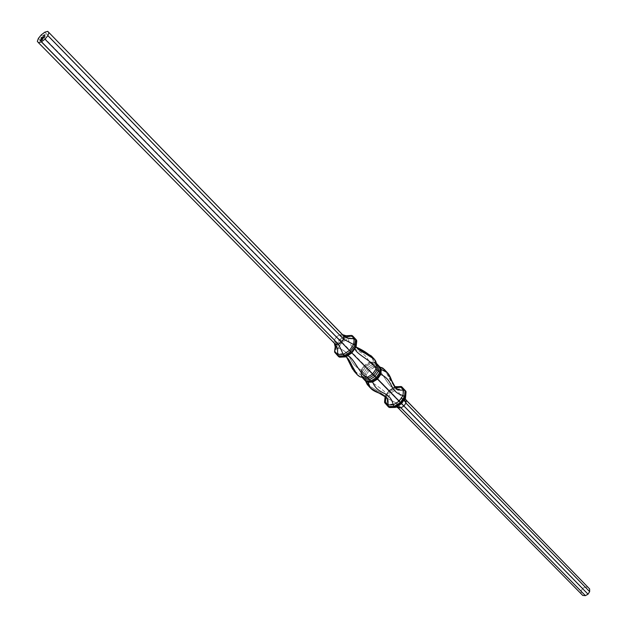 <?xml version="1.0" encoding="UTF-8"?>
<svg xmlns="http://www.w3.org/2000/svg" width="627" height="627" viewBox="0 0 627 627"><rect width="100%" height="100%" fill="white"/><g stroke="black" fill="none" stroke-linecap="round" stroke-linejoin="round"><path stroke-width="0.47" stroke-dasharray="3.13 2.35" d="M377.517 364.459L378.724 367.077L378.144 365.792L380.785 368.652L378.144 365.792L373.394 365.988L374.209 367.265L373.394 365.988L368.347 369.146L369.421 370.259L368.347 369.146L364.906 374.06L366.152 374.93L365.651 379.515L366.152 374.93L369.421 370.259L374.484 367.242C380.816 367.532 388.223 387.447 393.348 387.799L394.908 386.867L394.164 387.541C388.865 389.759 381.02 366.913 374.209 367.265L379.923 367.054L378.724 367.077L381.24 369.797L378.724 367.077L374.209 367.265L369.421 370.259L389.281 390.55L385.158 396.162L389.179 390.394L369.421 370.259L366.152 374.93C365.776 381.428 388.278 390.417 385.966 395.331L386.24 394.634C386.161 389.665 366.011 381.169 366.144 375.001L364.906 374.06L364.373 378.888L362.986 378.159L363.55 373.089L364.906 374.06L363.55 373.089L367.163 367.924L368.347 369.146L367.163 367.924L372.469 364.608L373.394 365.988L368.347 369.146L364.906 374.06L364.373 378.888L362.986 378.159L365.713 381.2L361.168 375.644L361.708 370.816L365.165 365.886L365.925 366.654L362.304 371.819L361.74 376.89L362.986 378.159L363.55 373.089L361.708 370.816L365.165 365.886L370.22 362.727L371.231 363.331L365.925 366.654L362.304 371.819L363.55 373.089L367.163 367.924L365.165 365.886L370.22 362.727L375.644 362.704L376.216 363.119L371.231 363.331L370.22 362.727L375.644 362.704L376.388 363.299L371.231 363.331L372.469 364.608L377.454 364.397L378.144 365.792L373.394 365.988L371.231 363.331L365.925 366.654L367.163 367.924L372.469 364.608L377.454 364.397M347.287 355.838L345.838 356.732L340.304 356.998L343.384 356.011L345.892 356.716L343.22 356.026L340.304 356.998L337.342 353.675C341.668 353.189 344.474 354.012 345.767 356.144L346.66 357.272C345.375 354.396 342.271 353.197 337.342 353.675L338.055 348.063C352.883 352.625 347.632 363.629 361.223 369.914L360.705 374.507L363.166 377.258L361.168 375.644L361.708 370.816L362.304 371.819L361.74 376.89L364.318 379.774M354.153 371.255L360.705 374.507L355.728 372.712M375.887 369.076L376.341 364.734L373.825 362.022L369.311 362.218L364.499 365.227L361.223 369.914L361.708 370.816L361.223 369.914C347.632 363.629 352.883 352.625 338.055 348.063L342.138 342.303L364.499 365.227L361.223 369.914L360.705 374.507L361.661 376.811M363.166 377.258L367.03 377.117L363.182 377.274L360.705 374.507L362.649 377.289M351.872 352.915L345.838 356.732L351.872 352.915M355.07 348.385L355.94 347.115L355.07 348.385M351.818 352.962L355.376 347.726M356.097 346.841L355.54 344.301L356.598 341.488L355.94 347.115L356.598 341.488L355.509 344.607L356.097 346.841M372.673 357.758L373.825 362.022L371.38 356.011M356.277 347.146L354.2 344.787L353.573 338.227L356.755 341.112L353.573 338.227L354.2 344.787L356.277 347.146M376.333 364.734L373.825 362.022L374.97 362.516L373.825 362.022L369.311 362.218L370.22 362.727L369.311 362.218L364.499 365.227L365.165 365.886L342.138 342.303L348.056 338.549C351.802 353.652 363.668 348.361 369.311 362.218C363.668 348.361 351.802 353.652 348.056 338.549L353.573 338.227L353.236 336.55M335.335 345.9L334.889 352.484L335.641 353.244L336.417 347.17L335.664 346.41L340.093 340.171L339.56 339.654L335.382 345.532C336.542 344.035 336.229 342.123 334.426 339.803L334.05 342.718L37.338 41.366L335.586 344.435L334.05 342.718L334.426 339.803L336.048 343.753L335.382 345.532L339.56 339.654L336.566 336.785L339.56 339.654L345.595 335.821L339.56 339.654L340.093 340.171L346.245 335.9L352.46 335.751L346.488 336.103L348.056 338.549L342.138 342.303L340.837 340.939L347.233 336.871L346.488 336.103L340.093 340.171L340.837 340.939L340.093 340.171L335.664 346.41L336.417 347.17L340.837 340.939L347.233 336.871L353.205 336.519L353.573 338.227L348.056 338.549L347.233 336.871L353.205 336.519M345.838 356.732L339.912 357.139L340.304 356.998L337.342 353.675L335.97 353.487L337.342 353.675L338.055 348.063L336.738 347.444L338.055 348.063L342.138 342.303L340.837 340.939L336.417 347.17L335.641 353.244L338.839 356.834L334.889 352.484L337.992 355.979M345.234 336.009L343.463 336.503L339.662 334.81L342.53 334.638L339.662 334.81L342.655 336.456L345.234 336.009M336.566 336.785L339.662 334.81L44.823 32.196L339.662 334.81L336.566 336.785L41.264 34.877L336.566 336.785L334.426 339.803L336.566 336.785M38.404 38.372L334.426 339.803L38.404 38.372M374.97 362.516L376.396 364.06L374.97 362.516M335.32 345.72L334.889 352.484M339.912 357.139L339.52 357.163M365.651 379.515L365.627 381.114L365.651 379.515L368.127 382.266L365.651 379.515M369.099 386.146C375.832 389.469 381.224 392.917 385.276 396.483L384.5 395.433L367.218 384.445M384.226 369.311L394.704 386.718C391.577 382.697 388.599 377.564 385.777 371.325M406.045 391.961L405.018 398.584L405.951 392.275L404.924 395.966L405.222 398.294L405.951 392.275L402.8 388.881L397.236 389.03L391.381 392.643L398.748 400.355L401.735 398.521L397.236 389.03L401.735 398.521L404.564 398.458L403.153 395.621L402.8 388.881L397.236 389.03L395.582 386.773L401.742 386.812L395.841 386.984L389.626 390.825L385.433 396.875L386.122 397.581L390.315 391.522L389.626 390.825L390.315 391.522L396.523 387.69L395.841 386.984L389.626 390.825L389.171 390.378L394.9 386.859L389.163 390.37L394.9 386.859M405.951 392.275L402.8 388.881L403.153 395.621L404.564 398.458L401.735 398.521L585.304 586.943L582.679 588.392L581.064 590.947L581.088 593.636L582.742 595.431L396.483 406.139L581.088 593.636L581.064 590.947L396.75 403.263L581.064 590.947L582.679 588.392L398.748 400.355L582.679 588.392L585.304 586.943L401.735 398.521L398.748 400.355L396.75 403.263L387.439 398.349L396.75 403.263L396.483 406.139L392.22 404.227L386.898 403.992L393.576 404.603L396.483 406.139L398.074 407.887L396.483 406.139L396.75 403.263L398.748 400.355L391.381 392.643L397.236 389.03L396.523 387.69L402.432 387.525L396.523 387.69L390.315 391.522L386.122 397.581L385.542 403.576L388.818 407.236L385.542 403.576L386.122 397.581L385.433 396.875L384.845 402.871L388.05 406.453M404.564 398.458L406.171 400.198L404.564 398.458M395.566 407.346L389.665 407.526L386.898 403.992L385.801 403.772L386.898 403.992L387.439 398.349L386.381 397.8L387.439 398.349L391.381 392.643L390.55 391.773L391.381 392.643L387.439 398.349L386.898 403.992L389.986 407.44L396.256 406.923L394.07 406.523L389.986 407.44L395.566 407.346L401.492 403.717M585.304 586.943L587.961 587.146L585.304 586.943M364.373 378.888L366.975 381.788L364.373 378.888M402.432 387.525L402.8 388.881L402.456 387.549M385.197 396.099L389.163 390.37L389.626 390.825L385.433 396.875L384.845 402.871M385.158 396.162L385.433 396.875L385.158 396.162M42.08 37.691L42.479 37.306L42.08 37.691M42.534 37.291L42.017 37.863L42.534 37.291M42.064 37.322L41.539 37.981L42.064 37.322M41.554 37.871L42.142 37.408L41.554 37.871M41.562 37.471L41.037 38.129L41.562 37.471M41.053 38.012L41.641 37.549L41.053 38.012M44.768 35.378L45.058 34.783L44.768 35.378M44.776 35.543L45.136 34.869L44.776 35.543M43.396 36.938L42.605 37.683L43.396 36.938M42.62 37.573L42.887 37.197L42.667 37.62M42.91 37.471L43.098 37.024L42.91 37.471M43.169 37.534L43.482 37.024L43.169 37.534M43.412 37.306L43.812 36.922L43.412 37.306M43.874 36.907L43.224 37.691L43.874 36.907M43.475 37.369L43.827 36.969M44.133 36.727L43.733 37.542L44.133 36.727M43.788 37.526L44.219 36.813L43.788 37.526M44.58 36.703L44.149 37.244L44.588 36.703M44.18 37.087L44.588 36.774M41.531 40.387L40.026 40.912L41.531 40.387M41.413 38.89L41.993 38.325L41.413 38.89M42.581 38.004L40.418 40.731L42.581 38.004M41.672 40.285L42.322 39.807L41.672 40.277M43.294 37.981L41.735 39.979L40.739 40.324L41.813 39.916L43.294 37.981M42.142 39.195L41.343 39.313L42.142 39.195M43.451 37.761L41.609 40.473L43.451 37.761M43.232 35.857L43.866 35.128L43.232 35.857M43.906 35.629L44.266 35.018L43.906 35.629M43.945 35.786L44.352 35.104L43.945 35.786M44.697 34.979L44.149 35.708L44.697 34.979M45.05 36.468L44.415 37.33L45.05 36.468M44.713 37.244L45.128 36.554L44.713 37.244M347.601 358.189L345.767 356.144M347.515 355.815L343.384 356.011M355.54 344.301L355.039 348.557M355.219 346.143L357.077 348.165M347.538 336.26L343.463 336.503M336.048 343.753L335.5 348.024M386.24 394.634L385.84 398.764M366.144 375.001L365.635 379.641M384.5 395.433L386.365 397.502M394.164 387.541L389.281 390.55L385.966 395.331M395.629 387.87L393.732 385.817M397.361 387.682L393.348 387.799M379.163 367.046L374.484 367.242M404.924 395.966L404.58 399.924M405.23 398.255L401.484 403.686L395.966 407.072M397.855 406.453L394.07 406.523"/><path stroke-width="0.94" d="M356.497 340.061L356.755 341.112L356.497 340.061L352.46 335.751L356.481 340.046L355.736 339.278L354.741 345.124L355.736 339.278L356.481 340.046L355.768 346.135L355.023 345.367L350.297 351.426L355.023 345.367L355.768 346.135L351.308 352.46L350.556 351.692L344.074 355.791L350.556 351.692L351.308 352.46L344.826 356.551L344.074 355.791L338.086 356.073L337.663 354.639L338.086 356.073L344.074 355.791L343.306 354.365L337.663 354.639L334.653 351.253L335.382 345.54L334.653 351.253L335.5 348.024L334.301 343.126L335.57 347.029L334.653 351.253L337.663 354.639L337.577 349.043L335.586 344.435L338.462 344.27L41.398 41.876L338.462 344.27L341.574 342.295L44.987 39.18L341.574 342.295L343.729 339.262L47.864 35.653L343.729 339.262L344.09 336.338L47.746 31.35L44.823 32.196L41.264 34.877L38.404 38.372L37.338 41.366L38.474 42.707L41.398 41.876L44.987 39.18L47.864 35.653L48.914 32.667L47.746 31.35L44.823 32.196L41.264 34.877L38.404 38.372L37.338 41.366L38.474 42.707L41.398 41.876L44.987 39.18L47.864 35.653L48.914 32.667L47.746 31.35L342.53 334.638L347.538 336.26L351.222 335.484L345.595 335.821L351.222 335.484C348.016 336.746 345.116 336.472 342.53 334.638L344.09 336.338L347.225 338.055L354.302 338.799L351.222 335.484L354.302 338.799L348.675 338.478L344.09 336.338L343.729 339.262L353.62 344.544L354.302 338.799L353.62 344.544L343.729 339.262L341.574 342.295L349.419 350.501L353.62 344.544L349.419 350.501L341.574 342.295L338.462 344.27L343.306 354.365L349.419 350.501L343.306 354.365L338.462 344.27L335.586 344.435L337.577 349.043L337.663 354.639L343.306 354.365L344.826 356.551L338.839 356.834L338.086 356.073L339.912 357.139M43.631 35.708L44.266 35.018L43.631 35.708M43.302 35.864L43.866 35.128L43.279 35.864M42.009 39.979L40.026 40.912L41.202 38.968L42.667 37.879L40.34 40.645L41.46 40.285L43.216 37.894L41.421 40.065L40.739 40.324L42.056 39.109L41.515 39.039L43.529 37.628L42.009 39.979L40.34 40.645L42.667 37.879L41.123 39.093L40.026 40.912L42.009 39.979M44.478 36.828L44.039 37.134L44.478 36.828M43.341 36.954L42.518 37.596L43.341 36.954M44.682 35.402L45.058 34.783L44.682 35.402M41.507 37.487L40.959 38.043L41.507 37.487M42.009 37.338L41.46 37.902L42.009 37.338M41.985 37.691L42.518 37.22L41.985 37.691M43.326 37.299L43.859 36.836L43.326 37.299M44.086 36.742L43.655 37.455L44.086 36.742M44.149 35.629L44.689 34.908L44.149 35.629M44.995 36.484L44.337 37.244L44.995 36.484M377.517 364.459L380.236 367.391L379.719 372.477L378.473 371.2L378.998 366.113L380.236 367.391L376.388 363.299L380.785 368.652L380.236 367.391L379.719 372.477L376.075 377.705L370.722 381.036L365.713 381.2L364.467 379.938L366.293 381.608L365.713 381.2L370.722 381.036L369.468 379.766L371.733 381.631L376.835 378.465L380.299 373.496L380.785 368.652L380.119 373.002L380.777 374.397C394.414 380.84 388.481 391.162 402.996 395.574L399.085 401.249L393.262 404.823L387.784 404.924L384.759 401.546L385.252 396.46L384.759 401.546L385.817 398.944L385.276 396.483L385.84 398.764L384.641 402.581L388.05 406.453M377.454 364.397L378.998 366.113L378.387 365.659L378.998 366.113L378.473 371.2L380.119 373.002L379.719 372.477L376.075 377.705L374.828 376.427L376.835 378.465L376.075 377.705L370.722 381.036L372.65 382.125C378.449 396.021 389.649 390.057 393.262 404.823C389.649 390.057 378.449 396.021 372.65 382.125L377.485 379.116L399.085 401.249L377.485 379.116L380.777 374.397L381.24 369.797C395.269 371.772 388.442 391.812 403.482 390.01L402.996 395.574C388.481 391.162 394.414 380.84 380.777 374.397L377.485 379.116L372.65 382.125L368.127 382.266L370.345 387.941L386.365 397.502C387.964 398.725 388.442 401.202 387.784 404.924C390.284 390.057 369.53 396.24 368.127 382.266L372.65 382.125L371.733 381.631L376.835 378.465L377.485 379.116L376.835 378.465L380.299 373.496L380.777 374.397L380.918 369.256L387.415 372.744L384.226 369.311L379.923 367.054L382.87 368.104L385.777 371.325M364.318 379.774L362.092 377.289L364.389 379.86L362.649 377.289C353.714 377.172 352.217 360.564 345.892 356.716L347.601 358.189L357.257 374.727L354.153 371.255L346.66 357.272L352.468 368.935L355.728 372.712M346.543 356.144C352.476 353.589 360.635 377.634 367.696 377.093L372.556 374.068L375.855 369.334L377.869 370.69L377.109 370.22L377.611 365.369L376.905 365.118L378.387 365.659L376.396 364.06L377.611 365.369L377.109 370.22L373.637 375.197L368.527 378.379L363.77 378.543L364.467 379.938L369.468 379.766L374.828 376.427L378.473 371.2L377.869 370.69L378.473 371.2L374.828 376.427L374.272 375.855L374.828 376.427L369.468 379.766L368.974 379.155L369.468 379.766L364.389 379.86M363.166 377.258L360.157 376.905L357.257 374.727M367.367 377.125L362.633 377.289L363.77 378.543L363.182 377.274L363.77 378.543L368.527 378.379L368.135 377.673L368.974 379.155L368.527 378.379L373.637 375.197L373.073 374.609L374.272 375.855L373.637 375.197L377.109 370.22L375.855 369.334C376.325 362.876 354.6 353.871 355.07 348.385L355.039 348.557C355.086 354.012 376.035 362.861 375.871 369.209L372.556 374.068L373.073 374.609L351.872 352.915L372.556 374.068L367.696 377.093L368.135 377.673L367.367 377.125C360.846 376.851 353.119 356.175 347.515 355.815L347.287 355.838M351.818 352.962L355.94 347.115L351.833 352.97L345.736 356.818L351.818 352.962L356.026 347.029L355.768 346.135L351.308 352.46L351.731 352.883L351.308 352.46L344.826 356.551L345.736 356.818M376.333 364.734L376.365 364.514C376.882 355.415 359.679 353.362 356.097 346.841L357.077 348.165L374.554 359.428L376.333 364.734L375.887 369.076M374.554 359.428L371.38 356.011L356.277 347.146C362.484 349.842 367.947 353.377 372.673 357.758M337.992 355.979L334.889 352.484M38.474 42.707L335.586 344.435L38.474 42.707M376.905 365.118L376.341 364.734L376.905 365.118M350.297 351.426L349.419 350.501L350.297 351.426M354.741 345.124L353.62 344.544L354.741 345.124M355.454 339.05L354.302 338.799L355.454 339.05M334.653 351.253L334.685 352.209L334.653 351.253M352.46 335.751L351.222 335.484L352.46 335.751M334.575 351.559L335.335 345.9M346.01 335.782L351.582 335.406M353.205 336.519L356.481 340.046L356.026 347.029M345.838 356.732L339.52 357.163M370.345 387.941L367.218 384.445L365.627 381.114L369.099 386.146M395.331 386.679L400.394 386.687L397.361 387.682L394.704 386.718C395.888 388.003 397.784 387.988 400.394 386.687L403.482 390.01C399.43 390.496 396.813 389.782 395.629 387.87L387.415 372.744M384.806 402.832L388.121 406.539L394.046 406.429L393.262 404.823L394.046 406.429L400.347 402.565L399.085 401.249L400.347 402.565L404.572 396.429L403.451 395.731L402.996 395.574L399.085 401.249L393.262 404.823L387.784 404.924L387.901 406.225L388.818 407.236L388.121 406.539L394.046 406.429L394.744 407.135L388.818 407.236L394.744 407.135L394.046 406.429L400.347 402.565L401.037 403.271L394.744 407.135L395.566 407.346L401.484 403.717L405.465 397.941L405.261 397.142L401.037 403.271L400.347 402.565L404.572 396.429L405.261 397.142L404.572 396.429L405.097 390.409L405.779 391.123L405.261 397.142L401.037 403.271L394.744 407.135L395.316 407.432L389.547 407.534M402.456 387.549L405.779 391.123L401.742 386.812L402.432 387.525L401.46 386.6L400.394 386.687L403.482 390.01L402.996 395.574L404.572 396.429L405.097 390.409L403.482 390.01L405.097 390.409L401.742 386.812L395.253 386.671M406.171 400.198L405.222 398.294L406.171 400.198L405.92 403.083L404.58 399.924L404.768 399.125L404.713 400.959L405.92 403.083L403.906 406.006L401.507 403.686L403.906 406.006L400.912 407.84L396.405 406.837L397.855 406.453L400.912 407.84L398.074 407.887L396.256 406.923L398.074 407.887L582.742 595.431L398.074 407.887L400.912 407.84L585.399 595.65L582.742 595.431L585.399 595.65L400.912 407.84L403.906 406.006L588.048 594.2L585.399 595.65L588.048 594.2L403.906 406.006L405.92 403.083L589.662 591.629L588.048 594.2L589.662 591.629L405.92 403.083L406.171 400.198L589.623 588.933L589.662 591.629L589.623 588.933L406.171 400.198M405.481 397.91L401.492 403.717L401.037 403.271L401.468 403.702L405.551 397.737L405.959 391.373L402.432 387.525M406.03 399.963L589.623 588.933L406.03 399.963M366.975 381.788L371.733 381.631L366.975 381.788L368.127 382.266L366.975 381.788M394.9 386.859L400.998 386.506M388.082 406.492L387.784 404.924L384.759 401.546L384.845 402.871M42.134 37.675L42.409 37.267L42.056 37.675M43.459 37.299L43.757 36.828L43.396 37.291M40.183 40.873L41.413 38.89L40.183 40.873M41.993 38.325L42.581 38.004L41.993 38.325M40.418 40.731L41.672 40.285L40.418 40.731M43.216 37.894L42.244 39.72L43.529 37.628L42.832 37.824L40.739 40.324L43.216 37.894M40.896 40.277L42.142 39.195L40.896 40.277M41.507 39.266L43.451 37.761L41.507 39.266M376.365 364.514L375.871 369.209M334.842 352.437L338.039 356.026M356.787 340.947L356.097 346.833M345.501 356.896L339.701 357.171M380.268 367.43L377.485 364.428M401.492 403.717L395.527 407.37M406.053 391.891L405.551 397.737M402.448 387.533L405.794 391.13M385.119 396.358L384.563 402.087"/></g></svg>
